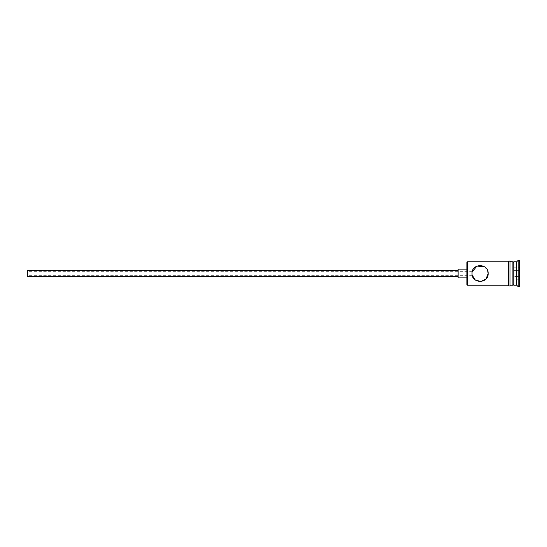 <?xml version="1.0" encoding="UTF-8"?>
<svg xmlns="http://www.w3.org/2000/svg" width="547" height="547" viewBox="0 0 547 547"><rect width="100%" height="100%" fill="white"/><g stroke="black" fill="none" stroke-linecap="round" stroke-linejoin="round"><path stroke-width="0.41" stroke-dasharray="2.73 2.05" d="M466.906 262.362L466.906 284.638M467.487 285.219L467.487 261.781M27.35 270.567L27.35 276.433M472.184 275.066L472.191 271.921M458.112 269.103L458.112 277.897M484.587 266.813L487.596 270.56M512.908 285.219L512.908 261.781M513.79 285.219L513.79 261.781M516.717 285.219L516.717 261.781M518.187 286.69L518.187 260.31M508.512 261.63L508.512 285.37M509.982 285.219L509.982 261.781L509.982 285.219M519.65 286.69L519.65 260.31M466.906 273.5L466.906 269.103L466.906 273.5M519.65 267.073L519.65 279.927L519.65 267.073L519.062 267.75L519.062 279.25L519.062 267.75L513.79 267.75L513.79 270.621L519.062 270.621L513.79 270.621L513.79 276.379L519.65 276.714L513.79 276.379L513.79 279.25L519.062 279.25L519.65 279.927M508.512 273.5L508.512 261.781L508.512 273.5M472.034 273.5C472.362 276.338 472.362 276.338 472.034 273.5C472.362 276.338 472.362 276.338 472.034 273.5M458.112 273.5L458.112 270.567L458.112 273.5M27.35 273.5L27.35 275.695L27.35 273.5M513.79 279.25L513.79 267.75M519.65 270.286L519.062 270.621L519.65 270.286M472.334 271.305L27.35 271.305M472.334 275.695L27.35 275.695"/><path stroke-width="0.82" d="M467.487 285.219L466.906 284.638L466.906 262.362L467.487 261.781L467.487 285.219L508.512 285.219M472.034 273.5C472.362 270.662 472.362 270.662 472.034 273.5C472.362 270.662 472.362 270.662 472.034 273.5C471.548 283.907 488.628 283.92 488.15 273.5C488.621 263.08 471.541 263.1 472.034 273.5M458.112 276.433L27.35 276.433L27.35 270.567L458.112 270.567M466.906 277.897L458.112 277.897L458.112 269.103L466.906 269.103M472.198 271.886L476.936 266.088L484.587 266.813M487.596 270.56L488.15 273.5L486.016 278.956L480.875 281.52L475.24 279.934L472.184 275.066M512.908 262.656L513.79 261.781L513.79 285.219L516.717 285.219L518.187 286.69L519.65 286.69L519.65 260.31L518.187 260.31L518.187 286.69M513.79 261.781L516.717 261.781L516.717 285.219M509.982 261.781L509.982 285.219L512.908 285.219L512.908 261.781L509.982 261.63L509.982 285.219M509.982 285.37C510.406 285.103 509.366 286.956 508.512 285.37L508.512 261.63C508.088 261.904 509.12 260.044 509.982 261.63M512.908 284.344L513.79 285.219M467.487 261.781L508.512 261.781M516.717 261.781L518.187 260.31"/></g></svg>
